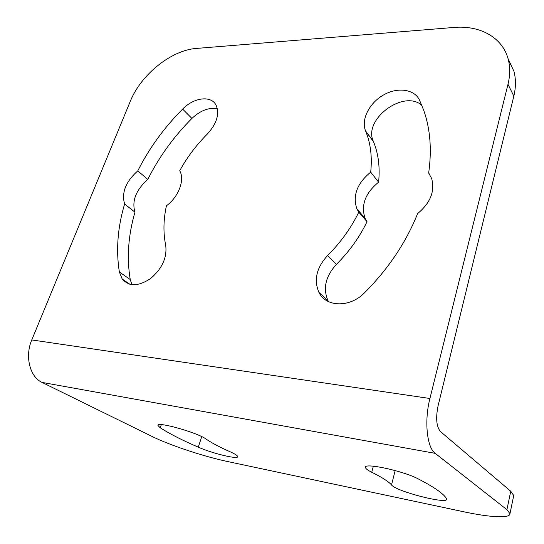 <?xml version="1.0" encoding="UTF-8"?>
<svg xmlns="http://www.w3.org/2000/svg" width="544" height="544" viewBox="0 0 544 544"><rect width="100%" height="100%" fill="white"/><g stroke="black" fill="none" stroke-linecap="round" stroke-linejoin="round"><path stroke-width="0.82" d="M508.001 58.487L513.978 71.427C515.977 79.104 515.93 87.339 513.822 96.138L438.063 405.878C435.622 418.139 436.424 426.707 440.47 431.576L510.762 491.252L513.733 495.543L513.543 496.461M217.389 108.834C208.95 107.202 200.464 110.398 191.916 118.429C173.686 136.714 158.984 157.053 147.798 179.432C135.946 190.006 131.668 200.933 134.96 212.201C128.207 235.416 126.63 257.863 130.24 279.534L131.934 284.634M421.804 105.257C403.451 89.155 362.889 119.646 373.34 141.311L373.504 141.719C378.4 153.66 380.1 167.137 378.604 182.165C365.228 193.127 360.726 205.183 365.099 218.341L367.023 221.687C359.502 237.272 349.296 251.512 336.396 264.404C325.536 276.304 322.748 288.429 328.039 300.771L328.535 301.655M429.923 398.5L507.994 84.293C510.156 75.392 510.238 67.068 508.232 59.337C502.71 37.468 479.917 25.092 453.961 27.452L196.418 48.43C171.299 50.109 140.91 74.664 130.254 101.402L31.77 339.939C24.67 356.3 29.852 376.938 42.065 382.412L152.442 436.628C170.027 445.339 204.102 456.593 227.351 461.475L463.957 511.816C489.954 517.405 510.374 518.602 509.966 513.665L506.906 509.68L435.214 453.356C426.897 447.583 424.136 420.777 429.923 398.5L31.77 339.939M391.51 484.935C395.944 491.334 448.004 504.784 446.699 499.072L446.488 498.522C443.428 493.598 434.078 487.091 418.438 478.999C403.192 470.825 363.304 462.332 365.493 467.527C365.69 468.71 367.771 470.288 371.749 472.253C382.051 477.353 388.64 481.583 391.51 484.935L395.168 470.56M206.237 439.158C197.737 432.602 155.754 420.872 158.046 425.646L160.242 427.795C169.619 433.799 182.288 440.259 198.261 447.161C212.514 453.506 238.775 459.816 237.653 456.538C237.422 455.505 234.906 453.92 230.112 451.772C219.694 447.161 211.738 442.959 206.237 439.158M417.595 213.615C430.447 202.905 435.118 191.175 431.616 178.432L428.665 173.046C431.909 149.92 430.297 129.105 423.83 110.602L419.526 100.116C414.29 88.958 397.297 86.884 383.282 95.105C369.192 103.17 360.917 119.673 365.568 130.914L365.738 131.322C370.627 143.344 372.28 156.951 370.695 172.149C357.109 183.308 352.492 195.52 356.85 208.801L358.782 212.174C351.098 227.977 340.694 242.44 327.576 255.558C316.52 267.662 313.636 279.942 318.92 292.414C325.931 307.217 349.942 307.884 364.473 292.842C388.3 268.94 406.008 242.536 417.595 213.615M166.423 205.788C178.656 196.914 185.062 179.67 179.717 170.775C187.027 157.406 196.234 145.166 207.325 134.055C216.791 123.617 219.722 114.009 216.104 105.223C211.201 95.173 193.861 97.43 182.628 109.099C164.145 127.65 149.199 148.24 137.775 170.87C125.773 181.608 121.38 192.651 124.61 203.993C117.64 227.453 115.886 250.111 119.354 271.98L122.189 279.011C129.166 286.715 138.7 286.504 150.804 278.378C162.2 268.478 167.171 257.496 165.716 245.439C163.159 232.9 163.397 219.681 166.423 205.788M429.774 174.651L428.665 173.046M378.604 182.165L370.695 172.149M367.023 221.687L358.782 212.174M147.798 179.432L137.775 170.87M134.96 212.201L124.61 203.993M507.994 84.293L513.822 96.138M435.214 453.356L42.065 382.412M510.762 491.252L506.906 509.68M336.396 264.404L327.576 255.558M373.368 141.392L365.602 130.995M130.24 279.534L119.354 271.98M191.916 118.429L182.628 109.099M161.337 424.674L160.242 427.795M201.756 436.642L198.261 447.161M373.347 466.181L371.749 472.253M508.232 59.337L513.978 71.427M513.733 495.543L509.966 513.665M328.039 300.771L318.92 292.414M373.504 141.719L365.738 131.322M365.099 218.341L356.85 208.801M373.34 141.311L365.568 130.914M129.73 284.192L122.189 279.011M158.222 425.129L158.046 425.646M365.643 466.976L365.493 467.527"/></g></svg>
